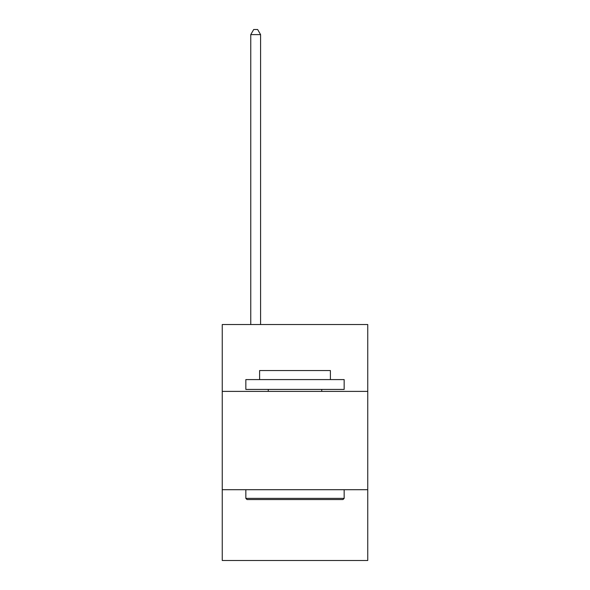 <?xml version="1.0" encoding="UTF-8"?>
<svg xmlns="http://www.w3.org/2000/svg" width="590" height="590" viewBox="0 0 590 590"><rect width="100%" height="100%" fill="white"/><g stroke="black" fill="none" stroke-linecap="round" stroke-linejoin="round"><path stroke-width="0.89" d="M222.246 391.391L367.754 391.391L367.754 324.537L222.246 324.537L222.246 560.5L367.754 560.5L367.754 489.707L222.246 489.707M367.754 489.707L367.754 391.391M247.018 499.546L245.838 498.366L344.162 498.366L342.982 499.546L247.018 499.546M344.162 379.591L344.162 389.422L245.838 389.422L245.838 379.591L344.162 379.591M259.607 379.591L259.607 370.55L330.393 370.55L330.393 379.591M344.162 489.707L344.162 498.366M245.838 489.707L245.838 498.366M321.742 389.422L321.742 391.391M268.258 389.422L268.258 391.391M260.588 324.537L260.588 34.611L250.757 34.611L250.757 324.537M250.757 34.611L253.707 29.5L257.638 29.5L260.588 34.611"/></g></svg>
